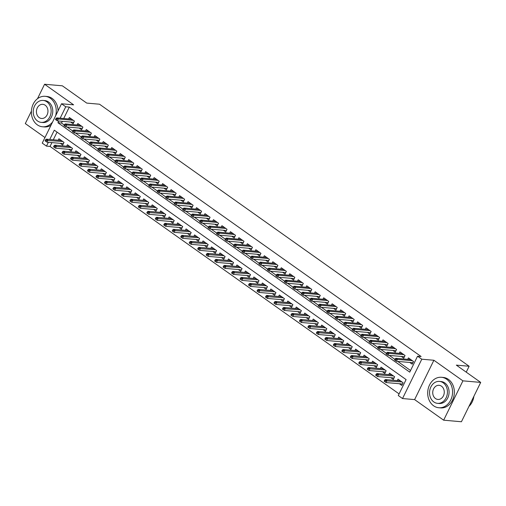 <?xml version="1.0" encoding="UTF-8"?>
<svg xmlns="http://www.w3.org/2000/svg" width="506" height="506" viewBox="0 0 506 506"><rect width="100%" height="100%" fill="white"/><g stroke="black" fill="none" stroke-linecap="round" stroke-linejoin="round"><path stroke-width="0.76" d="M51.922 142.591L50.037 146.436L46.482 146.12L42.245 143.116L61.517 103.774L65.755 106.779L60.163 118.195M31.41 111.118L25.3 123.59L44.977 137.543M61.517 103.774L73.61 104.837L44.572 84.249L62.352 85.811L86.722 103.091L99.524 104.217L469.132 366.249L456.33 365.13L480.7 382.409L461.428 421.751L443.648 420.189L462.92 380.847L433.889 360.259L421.795 359.203L402.523 398.545L398.285 395.54L406.097 379.589L54.3 130.175L49.746 139.46M433.889 360.259L414.616 399.601L443.648 420.189M414.616 399.601L402.523 398.545M50.037 146.436L399.089 393.896M44.572 84.249L37.495 98.695M480.7 382.409L462.92 380.847M70.732 122.066L73.136 123.768L74.439 121.111L69.354 117.506L68.652 118.935M79.208 128.075L81.611 129.776L82.914 127.12L77.829 123.515L77.127 124.95M87.683 134.084L90.087 135.791L91.39 133.129L86.305 129.523L85.603 130.959M96.159 140.092L98.569 141.8L99.865 139.144L94.78 135.538L94.078 136.968M104.641 146.107L107.044 147.809L108.347 145.152L103.262 141.547L102.56 142.977M113.116 152.116L115.52 153.818L116.823 151.161L111.737 147.556L111.035 148.985M121.592 158.125L123.995 159.833L125.298 157.17L120.213 153.565L119.511 155M130.067 164.134L132.477 165.841L133.78 163.179L128.688 159.573L127.986 161.009M138.549 170.142L140.953 171.85L142.256 169.194L137.17 165.588L136.468 167.018M147.025 176.158L149.428 177.859L150.731 175.202L145.646 171.597L144.944 173.027M155.5 182.166L157.904 183.868L159.207 181.211L154.121 177.606L153.419 179.035M163.976 188.175L166.385 189.883L167.688 187.22L162.597 183.615L161.895 185.051M172.457 194.184L174.861 195.892L176.164 193.229L171.079 189.623L170.377 191.059M180.933 200.193L183.336 201.9L184.639 199.244L179.554 195.639L178.852 197.068M189.408 206.208L191.812 207.909L193.115 205.253L188.03 201.647L187.328 203.077M197.89 212.216L200.294 213.918L201.597 211.261L196.505 207.656L195.809 209.086M206.366 218.225L208.769 219.933L210.072 217.27L204.987 213.665L204.285 215.101M214.841 224.234L217.245 225.942L218.548 223.279L213.462 219.674L212.76 221.109M223.317 230.243L225.727 231.95L227.023 229.294L221.938 225.689L221.236 227.118M231.799 236.258L234.202 237.959L235.505 235.303L230.42 231.697L229.718 233.127M240.274 242.266L242.678 243.968L243.981 241.311L238.895 237.706L238.193 239.136M248.75 248.275L251.153 249.983L252.456 247.32L247.371 243.715L246.669 245.151M257.225 254.284L259.635 255.992L260.932 253.329L255.846 249.724L255.144 251.159M265.707 260.293L268.11 262L269.413 259.344L264.328 255.739L263.626 257.168M274.182 266.308L276.586 268.009L277.889 265.353L272.804 261.747L272.101 263.177M282.658 272.317L285.061 274.018L286.364 271.361L281.279 267.756L280.577 269.186M291.133 278.325L293.543 280.033L294.846 277.37L289.755 273.765L289.052 275.201M299.615 284.334L302.019 286.042L303.322 283.379L298.236 279.774L297.534 281.209M308.091 290.343L310.494 292.051L311.797 289.394L306.712 285.789L306.01 287.218M316.566 296.358L318.97 298.059L320.273 295.403L315.187 291.798L314.485 293.227M325.042 302.367L327.452 304.068L328.755 301.412L323.663 297.806L322.961 299.236M333.524 308.375L335.927 310.083L337.23 307.42L332.145 303.815L331.443 305.251M341.999 314.384L344.403 316.092L345.706 313.435L340.62 309.824L339.918 311.26M350.475 320.393L352.878 322.101L354.181 319.444L349.096 315.839L348.394 317.268M358.956 326.408L361.36 328.109L362.663 325.453L357.571 321.848L356.875 323.277M367.432 332.417L369.835 334.118L371.138 331.462L366.053 327.856L365.351 329.286M375.907 338.425L378.311 340.133L379.614 337.47L374.529 333.865L373.826 335.301M384.383 344.434L386.793 346.142L388.089 343.485L383.004 339.874L382.302 341.31M392.865 350.443L395.268 352.151L396.571 349.494L391.486 345.889L390.784 347.318M401.34 356.458L403.744 358.159L405.047 355.503L399.961 351.898L399.259 353.327M399.398 383.731L401.802 385.439L403.105 382.776L398.02 379.171L397.318 380.607M390.923 377.723L393.326 379.424L394.629 376.768L389.544 373.162L388.842 374.592M382.441 371.714L384.851 373.415L386.154 370.759L381.062 367.154L380.36 368.583M373.966 365.699L376.369 367.407L377.672 364.75L372.587 361.145L371.885 362.574M365.49 359.69L367.894 361.398L369.197 358.735L364.111 355.13L363.409 356.566M357.015 353.681L359.418 355.389L360.721 352.726L355.636 349.121L354.934 350.557M348.533 347.673L350.943 349.374L352.246 346.718L347.154 343.112L346.452 344.542M340.057 341.664L342.461 343.365L343.764 340.709L338.678 337.104L337.976 338.533M331.582 335.649L333.985 337.357L335.288 334.7L330.203 331.095L329.501 332.524M323.106 329.64L325.51 331.348L326.813 328.685L321.727 325.08L321.025 326.515M314.624 323.631L317.034 325.339L318.331 322.676L313.246 319.071L312.544 320.507M306.149 317.623L308.552 319.324L309.855 316.667L304.77 313.062L304.068 314.492M297.673 311.614L300.077 313.315L301.38 310.659L296.295 307.053L295.593 308.483M289.198 305.599L291.601 307.306L292.904 304.65L287.819 301.045L287.117 302.474M280.716 299.59L283.126 301.298L284.423 298.635L279.337 295.03L278.635 296.465M272.241 293.581L274.644 295.289L275.947 292.626L270.862 289.021L270.16 290.457M263.765 287.572L266.169 289.274L267.472 286.617L262.386 283.012L261.684 284.442M255.29 281.564L257.693 283.265L258.996 280.609L253.904 277.003L253.209 278.433M246.808 275.549L249.211 277.256L250.514 274.6L245.429 270.995L244.727 272.424M238.332 269.54L240.736 271.248L242.039 268.585L236.953 264.98L236.251 266.415M229.857 263.531L232.26 265.239L233.563 262.576L228.478 258.971L227.776 260.407M221.375 257.522L223.785 259.224L225.088 256.567L219.996 252.962L219.294 254.391M212.899 251.514L215.303 253.215L216.606 250.559L211.521 246.953L210.819 248.383M204.424 245.499L206.827 247.206L208.13 244.55L203.045 240.945L202.343 242.374M195.948 239.49L198.352 241.198L199.655 238.535L194.57 234.929L193.868 236.365M187.467 233.481L189.876 235.189L191.179 232.526L186.088 228.921L185.386 230.356M178.991 227.472L181.395 229.174L182.698 226.517L177.612 222.912L176.91 224.341M170.516 221.464L172.919 223.165L174.222 220.508L169.137 216.903L168.435 218.333M162.04 215.448L164.444 217.156L165.747 214.5L160.661 210.894L159.959 212.324M153.558 209.44L155.968 211.147L157.265 208.485L152.179 204.879L151.477 206.315M145.083 203.431L147.486 205.132L148.789 202.476L143.704 198.871L143.002 200.306M136.607 197.422L139.011 199.124L140.314 196.467L135.228 192.862L134.526 194.291M128.132 191.413L130.535 193.115L131.838 190.458L126.753 186.853L126.051 188.283M119.65 185.398L122.06 187.106L123.356 184.45L118.271 180.838L117.569 182.274M111.175 179.39L113.578 181.097L114.881 178.435L109.796 174.829L109.094 176.265M102.699 173.381L105.103 175.082L106.405 172.426L101.32 168.821L100.618 170.256M94.217 167.372L96.627 169.074L97.93 166.417L92.838 162.812L92.143 164.241M85.742 161.357L88.145 163.065L89.448 160.408L84.363 156.803L83.661 158.233M77.266 155.348L79.67 157.056L80.973 154.4L75.887 150.788L75.185 152.224M68.791 149.34L71.194 151.047L72.497 148.384L67.412 144.779L66.71 146.215M57.051 132.123L53.301 139.77M60.309 143.331L62.719 145.032L64.022 142.376L58.93 138.77L58.228 140.206M58.785 121.016L57.943 122.73L409.746 372.144L417.558 356.199L421.112 356.509L69.309 107.095L63.718 118.505M62.339 121.326L61.498 123.04L64.237 124.982M67.102 127.012L72.719 130.997M75.577 133.021L81.194 137.006M84.053 139.03L89.67 143.015M92.528 145.045L98.145 149.023M101.01 151.054L106.627 155.032M109.486 157.062L115.102 161.047M117.961 163.071L123.578 167.056M126.437 169.08L132.06 173.065M134.919 175.095L140.535 179.073M143.394 181.104L149.011 185.082M151.87 187.112L157.486 191.097M160.351 193.121L165.968 197.106M168.827 199.13L174.444 203.115M177.302 205.145L182.919 209.123M185.778 211.154L191.394 215.132M194.26 217.163L199.876 221.147M202.735 223.171L208.352 227.156M211.211 229.18L216.827 233.165M219.686 235.195L225.303 239.174M228.168 241.204L233.785 245.182M236.644 247.213L242.26 251.197M245.119 253.221L250.736 257.206M253.595 259.23L259.211 263.215M262.076 265.245L267.693 269.224M270.552 271.254L276.168 275.232M279.027 277.263L284.644 281.247M287.503 283.271L293.126 287.256M295.985 289.28L301.601 293.265M304.46 295.295L310.077 299.274M312.936 301.304L318.552 305.282M321.418 307.313L327.034 311.298M329.893 313.322L335.51 317.306M338.369 319.33L343.985 323.315M346.844 325.345L352.461 329.324M355.326 331.354L360.942 335.333M363.801 337.363L369.418 341.348M372.277 343.372L377.893 347.356M380.752 349.38L386.369 353.365M389.234 355.395L394.851 359.374M397.71 361.404L410.549 370.506M409.816 362.467L412.219 364.168L413.522 361.512L408.437 357.906L407.735 359.336M466.235 372.15L469.132 366.249M69.309 107.095L65.755 106.779M417.558 356.199L421.795 359.203M48.367 142.281L46.482 146.12M61.498 123.04L57.943 122.73M395.939 359.481L395.091 358.88L394.566 359.949L395.414 360.55L395.939 359.481L397.412 359.38L395.882 358.299L410.84 359.614M412.371 360.696L397.412 359.38L396.47 361.297L412.921 362.739M395.414 360.55L396.47 361.297M395.882 358.299L395.091 358.88M384.674 380.151L384.149 381.214L384.996 381.815L385.521 380.752L384.674 380.151L385.464 379.563L386.989 380.645L386.053 382.561L402.504 384.003M385.521 380.752L401.947 381.96M385.464 379.563L400.423 380.879M386.053 382.561L384.996 381.815M468.954 406.381A15.288 12.41 -85 0 0 473.882 396.331M433.617 405.806A15.288 12.41 -85 0 0 438.797 407.747A15.288 12.41 -85 0 0 451.902 396.925A15.288 12.41 -85 0 0 446.64 379.228A15.288 12.41 -85 0 0 441.466 377.286A15.288 12.41 -85 0 0 428.361 388.108A15.288 12.41 -85 0 0 433.617 405.806M438.797 407.747L440.574 407.899A15.288 12.41 -85 0 0 453.68 397.077A15.288 12.41 -85 0 0 448.417 379.38A15.288 12.41 -85 0 0 443.243 377.444L441.466 377.286M439.455 381.41L441.093 381.549A11.005 8.937 95 0 1 444.818 382.947A11.005 8.937 95 0 1 448.607 395.692A11.005 8.937 95 0 1 439.17 403.484L437.532 403.339A11.005 8.937 -85 0 0 446.969 395.547A11.005 8.937 -85 0 0 443.186 382.802A11.005 8.937 -85 0 0 439.455 381.41A11.005 8.937 -85 0 0 430.024 389.203A11.005 8.937 -85 0 0 433.806 401.941A11.005 8.937 -85 0 0 437.532 403.339M441.517 386.204A7.09 5.762 -85 0 0 439.113 385.306A7.09 5.762 -85 0 0 433.035 390.328A7.09 5.762 -85 0 0 435.476 398.538A7.09 5.762 -85 0 0 437.873 399.443A7.09 5.762 -85 0 0 443.958 394.421A7.09 5.762 -85 0 0 441.517 386.204M55.641 115.766A15.288 12.41 -85 0 0 50.334 98.259A15.288 12.41 -85 0 0 45.16 96.317A15.288 12.41 -85 0 0 32.055 107.139A15.288 12.41 -85 0 0 37.311 124.837A15.288 12.41 -85 0 0 42.485 126.778A15.288 12.41 -85 0 0 52.618 121.94M42.485 126.778L44.262 126.93A15.288 12.41 -85 0 0 51.03 125.191M58.038 110.884A15.288 12.41 -85 0 0 52.112 98.411A15.288 12.41 -85 0 0 46.938 96.475L45.16 96.317M43.149 100.441L44.787 100.586A11.005 8.937 95 0 1 48.513 101.978A11.005 8.937 95 0 1 52.295 114.723A11.005 8.937 95 0 1 42.858 122.515L41.226 122.37A11.005 8.937 -85 0 0 50.663 114.577A11.005 8.937 -85 0 0 46.875 101.832A11.005 8.937 -85 0 0 43.149 100.441A11.005 8.937 -85 0 0 33.712 108.233A11.005 8.937 -85 0 0 37.501 120.972A11.005 8.937 -85 0 0 41.226 122.37M45.211 105.235A7.09 5.762 -85 0 0 42.808 104.337A7.09 5.762 -85 0 0 36.729 109.359A7.09 5.762 -85 0 0 39.164 117.569A7.09 5.762 -85 0 0 41.568 118.474A7.09 5.762 -85 0 0 47.646 113.452A7.09 5.762 -85 0 0 45.211 105.235M387.463 353.473L386.616 352.872L386.091 353.934L386.938 354.535L387.463 353.473L388.931 353.371L387.406 352.29L402.365 353.599M403.889 354.681L388.931 353.371L387.994 355.282L404.446 356.73M386.938 354.535L387.994 355.282M387.406 352.29L386.616 352.872M378.981 347.464L378.134 346.863L377.615 347.926L378.463 348.526L378.981 347.464L380.455 347.363L378.931 346.281L393.889 347.59M395.414 348.672L380.455 347.363L379.519 349.273L395.97 350.721M378.463 348.526L379.519 349.273M378.931 346.281L378.134 346.863M370.506 341.455L369.658 340.854L369.14 341.917L369.987 342.518L370.506 341.455L371.98 341.348L370.449 340.266L385.414 341.582M386.938 342.663L371.98 341.348L371.037 343.264L387.488 344.706M369.987 342.518L371.037 343.264M370.449 340.266L369.658 340.854M362.03 335.446L361.183 334.845L360.658 335.908L361.505 336.509L362.03 335.446L363.498 335.339L361.973 334.257L376.932 335.573M378.463 336.654L363.498 335.339L362.562 337.255L379.013 338.697M361.505 336.509L362.562 337.255M361.973 334.257L361.183 334.845M376.192 374.136L375.673 375.205L376.521 375.806L377.04 374.737L376.192 374.136L376.989 373.554L378.513 374.636L377.577 376.553L394.029 377.995M377.04 374.737L393.472 375.952M376.989 373.554L391.948 374.87M377.577 376.553L376.521 375.806M367.717 368.128L367.198 369.19L368.045 369.791L368.564 368.729L367.717 368.128L368.513 367.546L370.038 368.627L369.102 370.537L385.553 371.986M368.564 368.729L384.996 369.937M368.513 367.546L383.472 368.855M369.102 370.537L368.045 369.791M359.241 362.119L358.722 363.182L359.57 363.782L360.089 362.72L359.241 362.119L360.032 361.537L361.562 362.619L360.62 364.529L377.071 365.977M360.089 362.72L376.521 363.928M360.032 361.537L374.99 362.846M360.62 364.529L359.57 363.782M350.766 356.11L350.241 357.173L351.088 357.774L351.613 356.711L350.766 356.11L351.556 355.522L353.08 356.603L352.144 358.52L368.596 359.962M351.613 356.711L368.039 357.919M351.556 355.522L366.515 356.838M352.144 358.52L351.088 357.774M353.549 329.431L352.701 328.83L352.182 329.899L353.03 330.5L353.549 329.431L355.022 329.33L353.498 328.249L368.457 329.564M369.981 330.646L355.022 329.33L354.086 331.247L370.537 332.689M353.03 330.5L354.086 331.247M353.498 328.249L352.701 328.83M342.284 350.101L341.765 351.164L342.613 351.765L343.131 350.702L342.284 350.101L343.081 349.513L344.605 350.595L343.669 352.511L360.12 353.953M343.131 350.702L359.564 351.91M343.081 349.513L358.039 350.829M343.669 352.511L342.613 351.765M345.073 323.423L344.225 322.822L343.707 323.884L344.554 324.485L345.073 323.423L346.547 323.321L345.022 322.24L359.981 323.549M361.505 324.631L346.547 323.321L345.611 325.231L362.062 326.68M344.554 324.485L345.611 325.231M345.022 322.24L344.225 322.822M333.808 344.086L333.29 345.155L334.137 345.756L334.656 344.687L333.808 344.086L334.605 343.504L336.129 344.586L335.193 346.502L351.645 347.945M334.656 344.687L351.088 345.902M334.605 343.504L349.564 344.82M335.193 346.502L334.137 345.756M336.598 317.414L335.75 316.813L335.231 317.876L336.079 318.476L336.598 317.414L338.071 317.313L336.541 316.231L351.499 317.54M353.03 318.622L338.071 317.313L337.129 319.223L353.58 320.671M336.079 318.476L337.129 319.223M336.541 316.231L335.75 316.813M325.333 338.078L324.808 339.14L325.655 339.741L326.18 338.678L325.333 338.078L326.123 337.496L327.654 338.577L326.712 340.487L343.163 341.936M326.18 338.678L342.613 339.887M326.123 337.496L341.082 338.805M326.712 340.487L325.655 339.741M328.122 311.405L327.274 310.804L326.75 311.867L327.597 312.468L328.122 311.405L329.589 311.298L328.065 310.216L343.024 311.532M344.548 312.613L329.589 311.298L328.653 313.214L345.105 314.656M327.597 312.468L328.653 313.214M328.065 310.216L327.274 310.804M316.857 332.069L316.332 333.131L317.18 333.732L317.705 332.67L316.857 332.069L317.648 331.487L319.172 332.568L318.236 334.479L334.687 335.921M317.705 332.67L334.131 333.878M317.648 331.487L332.606 332.796M318.236 334.479L317.18 333.732M319.64 305.396L318.793 304.795L318.274 305.858L319.122 306.459L319.64 305.396L321.114 305.289L319.59 304.207L334.548 305.523M336.073 306.604L321.114 305.289L320.178 307.205L336.629 308.647M319.122 306.459L320.178 307.205M319.59 304.207L318.793 304.795M308.375 326.06L307.857 327.123L308.704 327.724L309.223 326.661L308.375 326.06L309.172 325.472L310.697 326.553L309.761 328.47L326.212 329.912M309.223 326.661L325.655 327.869M309.172 325.472L324.131 326.787M309.761 328.47L308.704 327.724M311.165 299.381L310.317 298.78L309.798 299.849L310.646 300.45L311.165 299.381L312.638 299.28L311.114 298.198L326.073 299.514M327.597 300.596L312.638 299.28L311.702 301.196L328.154 302.639M310.646 300.45L311.702 301.196M311.114 298.198L310.317 298.78M299.9 320.051L299.381 321.114L300.229 321.715L300.747 320.652L299.9 320.051L300.697 319.463L302.221 320.545L301.285 322.461L317.736 323.903M300.747 320.652L317.18 321.86M300.697 319.463L315.655 320.779M301.285 322.461L300.229 321.715M302.689 293.372L301.842 292.772L301.323 293.834L302.171 294.435L302.689 293.372L304.163 293.271L302.632 292.19L317.591 293.499M319.122 294.581L304.163 293.271L303.22 295.181L319.672 296.63M302.171 294.435L303.22 295.181M302.632 292.19L301.842 292.772M291.424 314.036L290.899 315.099L291.747 315.706L292.272 314.637L291.424 314.036L292.215 313.454L293.746 314.536L292.803 316.452L309.255 317.894M292.272 314.637L308.704 315.852M292.215 313.454L307.174 314.77M292.803 316.452L291.747 315.706M294.214 287.364L293.366 286.763L292.841 287.825L293.689 288.426L294.214 287.364L295.681 287.263L294.157 286.181L309.115 287.49M310.64 288.572L295.681 287.263L294.745 289.173L311.196 290.621M293.689 288.426L294.745 289.173M294.157 286.181L293.366 286.763M282.949 308.027L282.424 309.09L283.271 309.691L283.796 308.628L282.949 308.027L283.739 307.446L285.264 308.527L284.328 310.437L300.779 311.886M283.796 308.628L300.222 309.836M283.739 307.446L298.698 308.755M284.328 310.437L283.271 309.691M274.467 302.019L273.948 303.081L274.796 303.682L275.315 302.62L274.467 302.019L275.264 301.437L276.788 302.518L275.852 304.429L292.304 305.871M275.315 302.62L291.747 303.828M275.264 301.437L290.223 302.746M275.852 304.429L274.796 303.682M265.992 296.01L265.473 297.073L266.32 297.673L266.839 296.611L265.992 296.01L266.782 295.422L268.313 296.503L267.37 298.42L283.822 299.862M266.839 296.611L283.271 297.819M266.782 295.422L281.747 296.737M267.37 298.42L266.32 297.673M285.732 281.355L284.884 280.754L284.366 281.817L285.213 282.418L285.732 281.355L287.206 281.247L285.681 280.166L300.64 281.481M302.164 282.563L287.206 281.247L286.269 283.164L302.721 284.606M285.213 282.418L286.269 283.164M285.681 280.166L284.884 280.754M277.256 275.346L276.409 274.745L275.89 275.808L276.738 276.409L277.256 275.346L278.73 275.239L277.206 274.157L292.164 275.473M293.689 276.554L278.73 275.239L277.794 277.155L294.245 278.597M276.738 276.409L277.794 277.155M277.206 274.157L276.409 274.745M268.781 269.331L267.933 268.73L267.408 269.799L268.262 270.4L268.781 269.331L270.255 269.23L268.724 268.148L283.683 269.464M285.213 270.546L270.255 269.23L269.312 271.146L285.763 272.589M268.262 270.4L269.312 271.146M268.724 268.148L267.933 268.73M257.516 290.001L256.991 291.064L257.839 291.665L258.364 290.602L257.516 290.001L258.307 289.413L259.831 290.495L258.895 292.411L275.346 293.853M258.364 290.602L274.796 291.81M258.307 289.413L273.265 290.729M258.895 292.411L257.839 291.665M260.305 263.322L259.458 262.722L258.933 263.784L259.78 264.385L260.305 263.322L261.773 263.221L260.248 262.14L275.207 263.449M276.731 264.53L261.773 263.221L260.837 265.131L277.288 266.58M259.78 264.385L260.837 265.131M260.248 262.14L259.458 262.722M249.034 283.986L248.516 285.049L249.363 285.656L249.882 284.587L249.034 283.986L249.831 283.404L251.355 284.486L250.419 286.402L266.871 287.844M249.882 284.587L266.314 285.801M249.831 283.404L264.79 284.72M250.419 286.402L249.363 285.656M251.824 257.314L250.976 256.713L250.457 257.775L251.305 258.376L251.824 257.314L253.297 257.212L251.773 256.131L266.732 257.44M268.256 258.522L253.297 257.212L252.361 259.123L268.812 260.565M251.305 258.376L252.361 259.123M251.773 256.131L250.976 256.713M240.559 277.977L240.04 279.04L240.888 279.641L241.406 278.578L240.559 277.977L241.356 277.396L242.88 278.477L241.944 280.387L258.395 281.836M241.406 278.578L257.839 279.786M241.356 277.396L256.314 278.705M241.944 280.387L240.888 279.641M243.348 251.305L242.5 250.704L241.982 251.767L242.829 252.367L243.348 251.305L244.822 251.197L243.297 250.116L258.256 251.431M259.78 252.513L244.822 251.197L243.886 253.114L260.337 254.556M242.829 252.367L243.886 253.114M243.297 250.116L242.5 250.704M232.083 271.969L231.565 273.031L232.412 273.632L232.931 272.57L232.083 271.969L232.874 271.387L234.404 272.468L233.462 274.378L249.913 275.821M232.931 272.57L249.363 273.778M232.874 271.387L247.832 272.696M233.462 274.378L232.412 273.632M234.873 245.296L234.025 244.695L233.5 245.758L234.348 246.359L234.873 245.296L236.346 245.189L234.816 244.107L249.774 245.423M251.305 246.504L236.346 245.189L235.404 247.105L251.855 248.547M234.348 246.359L235.404 247.105M234.816 244.107L234.025 244.695M223.608 265.96L223.083 267.023L223.93 267.623L224.455 266.561L223.608 265.96L224.398 265.372L225.923 266.453L224.987 268.37L241.438 269.812M224.455 266.561L240.881 267.769M224.398 265.372L239.357 266.687M224.987 268.37L223.93 267.623M226.397 239.281L225.549 238.68L225.025 239.743L225.872 240.35L226.397 239.281L227.864 239.18L226.34 238.098L241.299 239.414M242.823 240.495L227.864 239.18L226.928 241.096L243.38 242.538M225.872 240.35L226.928 241.096M226.34 238.098L225.549 238.68M215.126 259.951L214.607 261.014L215.455 261.615L215.973 260.552L215.126 259.951L215.923 259.363L217.447 260.445L216.511 262.361L232.962 263.803M215.973 260.552L232.406 261.76M215.923 259.363L230.881 260.679M216.511 262.361L215.455 261.615M217.915 233.272L217.068 232.671L216.549 233.734L217.397 234.335L217.915 233.272L219.389 233.171L217.865 232.09L232.823 233.399M234.348 234.48L219.389 233.171L218.453 235.081L234.904 236.53M217.397 234.335L218.453 235.081M217.865 232.09L217.068 232.671M206.65 253.936L206.132 254.999L206.979 255.6L207.498 254.537L206.65 253.936L207.447 253.354L208.972 254.436L208.036 256.352L224.487 257.794M207.498 254.537L223.93 255.751M207.447 253.354L222.406 254.67M208.036 256.352L206.979 255.6M209.44 227.264L208.592 226.663L208.074 227.725L208.921 228.326L209.44 227.264L210.913 227.162L209.383 226.081L224.348 227.39M225.872 228.472L210.913 227.162L209.971 229.073L226.422 230.515M208.921 228.326L209.971 229.073M209.383 226.081L208.592 226.663M198.175 247.927L197.656 248.99L198.504 249.591L199.022 248.528L198.175 247.927L198.966 247.345L200.496 248.427L199.554 250.337L216.005 251.786M199.022 248.528L215.455 249.736M198.966 247.345L213.924 248.655M199.554 250.337L198.504 249.591M200.964 221.255L200.117 220.654L199.592 221.717L200.439 222.317L200.964 221.255L202.432 221.147L200.907 220.066L215.866 221.381M217.397 222.463L202.432 221.147L201.496 223.064L217.947 224.506M200.439 222.317L201.496 223.064M200.907 220.066L200.117 220.654M192.482 215.246L191.635 214.645L191.116 215.708L191.964 216.309L192.482 215.246L193.956 215.139L192.432 214.057L207.39 215.373M208.915 216.454L193.956 215.139L193.02 217.055L209.471 218.497M191.964 216.309L193.02 217.055M192.432 214.057L191.635 214.645M184.007 209.231L183.159 208.63L182.641 209.693L183.488 210.3L184.007 209.231L185.481 209.13L183.956 208.048L198.915 209.364M200.439 210.445L185.481 209.13L184.545 211.046L200.996 212.488M183.488 210.3L184.545 211.046M183.956 208.048L183.159 208.63M189.699 241.919L189.174 242.981L190.022 243.582L190.547 242.519L189.699 241.919L190.49 241.337L192.014 242.418L191.078 244.328L207.53 245.771M190.547 242.519L206.973 243.728M190.49 241.337L205.449 242.646M191.078 244.328L190.022 243.582M181.218 235.91L180.699 236.972L181.546 237.573L182.065 236.511L181.218 235.91L182.015 235.322L183.539 236.403L182.603 238.32L199.054 239.762M182.065 236.511L198.497 237.719M182.015 235.322L196.973 236.637M182.603 238.32L181.546 237.573M172.742 229.901L172.223 230.964L173.071 231.565L173.59 230.502L172.742 229.901L173.539 229.313L175.063 230.394L174.127 232.311L190.579 233.753M173.59 230.502L190.022 231.71M173.539 229.313L188.498 230.628M174.127 232.311L173.071 231.565M175.531 203.222L174.684 202.621L174.165 203.684L175.013 204.285L175.531 203.222L177.005 203.121L175.474 202.039L190.433 203.349M191.964 204.43L177.005 203.121L176.063 205.031L192.514 206.48M175.013 204.285L176.063 205.031M175.474 202.039L174.684 202.621M164.267 223.886L163.742 224.949L164.589 225.549L165.114 224.487L164.267 223.886L165.057 223.304L166.588 224.386L165.645 226.302L182.097 227.744M165.114 224.487L181.546 225.701M165.057 223.304L180.016 224.613M165.645 226.302L164.589 225.549M167.056 197.213L166.208 196.613L165.683 197.675L166.531 198.276L167.056 197.213L168.523 197.112L166.999 196.031L181.958 197.34M183.482 198.422L168.523 197.112L167.587 199.022L184.039 200.465M166.531 198.276L167.587 199.022M166.999 196.031L166.208 196.613M155.791 217.877L155.266 218.94L156.114 219.541L156.639 218.478L155.791 217.877L156.582 217.295L158.106 218.377L157.17 220.287L173.621 221.736M156.639 218.478L173.065 219.686M156.582 217.295L171.54 218.605M157.17 220.287L156.114 219.541M158.574 191.205L157.727 190.604L157.208 191.666L158.055 192.267L158.574 191.205L160.048 191.097L158.523 190.016L173.482 191.331M175.006 192.413L160.048 191.097L159.112 193.014L175.563 194.456M158.055 192.267L159.112 193.014M158.523 190.016L157.727 190.604M147.309 211.869L146.791 212.931L147.638 213.532L148.157 212.469L147.309 211.869L148.106 211.287L149.631 212.368L148.694 214.278L165.146 215.72M148.157 212.469L164.589 213.677M148.106 211.287L163.065 212.596M148.694 214.278L147.638 213.532M150.099 185.196L149.251 184.595L148.732 185.658L149.58 186.259L150.099 185.196L151.572 185.088L150.048 184.007L165.007 185.322M166.531 186.404L151.572 185.088L150.636 187.005L167.088 188.447M149.58 186.259L150.636 187.005M150.048 184.007L149.251 184.595M138.834 205.86L138.315 206.922L139.163 207.523L139.681 206.461L138.834 205.86L139.631 205.272L141.155 206.353L140.219 208.27L156.67 209.712M139.681 206.461L156.114 207.669M139.631 205.272L154.589 206.587M140.219 208.27L139.163 207.523M141.623 179.181L140.776 178.58L140.257 179.643L141.104 180.244L141.623 179.181L143.097 179.08L141.566 177.998L156.525 179.314M158.055 180.395L143.097 179.08L142.154 180.996L158.606 182.438M141.104 180.244L142.154 180.996M141.566 177.998L140.776 178.58M133.148 173.172L132.3 172.571L131.775 173.634L132.623 174.235L133.148 173.172L134.615 173.071L133.091 171.989L148.049 173.299M149.574 174.38L134.615 173.071L133.679 174.981L150.13 176.43M132.623 174.235L133.679 174.981M133.091 171.989L132.3 172.571M124.666 167.163L123.818 166.563L123.3 167.625L124.147 168.226L124.666 167.163L126.139 167.062L124.615 165.981L139.574 167.29M141.098 168.371L126.139 167.062L125.203 168.972L141.655 170.414M124.147 168.226L125.203 168.972M124.615 165.981L123.818 166.563M130.358 199.851L129.833 200.914L130.681 201.514L131.206 200.452L130.358 199.851L131.149 199.263L132.68 200.344L131.737 202.261L148.188 203.703M131.206 200.452L147.638 201.66M131.149 199.263L146.107 200.578M131.737 202.261L130.681 201.514M121.883 193.836L121.358 194.899L122.205 195.499L122.73 194.437L121.883 193.836L122.673 193.254L124.198 194.336L123.262 196.252L139.713 197.694M122.73 194.437L139.156 195.651M122.673 193.254L137.632 194.563M123.262 196.252L122.205 195.499M113.401 187.827L112.882 188.89L113.73 189.491L114.248 188.428L113.401 187.827L114.198 187.245L115.722 188.327L114.786 190.237L131.237 191.685M114.248 188.428L130.681 189.636M114.198 187.245L129.156 188.555M114.786 190.237L113.73 189.491M116.19 161.155L115.343 160.554L114.824 161.616L115.672 162.217L116.19 161.155L117.664 161.047L116.14 159.966L131.098 161.281M132.623 162.363L117.664 161.047L116.728 162.964L133.179 164.406M115.672 162.217L116.728 162.964M116.14 159.966L115.343 160.554M104.925 181.818L104.407 182.881L105.254 183.482L105.773 182.419L104.925 181.818L105.716 181.23L107.247 182.318L106.304 184.228L122.756 185.67M105.773 182.419L122.205 183.627M105.716 181.23L120.681 182.546M106.304 184.228L105.254 183.482M107.715 155.146L106.867 154.545L106.342 155.608L107.19 156.209L107.715 155.146L109.188 155.038L107.658 153.957L122.616 155.272M124.147 156.354L109.188 155.038L108.246 156.955L124.697 158.397M107.19 156.209L108.246 156.955M107.658 153.957L106.867 154.545M96.45 175.81L95.925 176.872L96.772 177.473L97.297 176.411L96.45 175.81L97.241 175.221L98.765 176.303L97.829 178.22L114.28 179.662M97.297 176.411L113.724 177.619M97.241 175.221L112.199 176.537M97.829 178.22L96.772 177.473M99.239 149.131L98.392 148.53L97.867 149.593L98.714 150.193L99.239 149.131L100.707 149.03L99.182 147.948L114.141 149.257M115.665 150.345L100.707 149.03L99.771 150.946L116.222 152.388M98.714 150.193L99.771 150.946M99.182 147.948L98.392 148.53M87.968 169.801L87.449 170.864L88.297 171.464L88.816 170.402L87.968 169.801L88.765 169.213L90.289 170.294L89.353 172.211L105.805 173.653M88.816 170.402L105.248 171.61M88.765 169.213L103.724 170.528M89.353 172.211L88.297 171.464M90.757 143.122L89.91 142.521L89.391 143.584L90.239 144.185L90.757 143.122L92.231 143.021L90.707 141.939L105.665 143.249M107.19 144.33L92.231 143.021L91.295 144.931L107.746 146.379M90.239 144.185L91.295 144.931M90.707 141.939L89.91 142.521M79.493 163.786L78.974 164.848L79.822 165.449L80.34 164.387L79.493 163.786L80.29 163.204L81.814 164.286L80.878 166.202L97.329 167.644M80.34 164.387L96.772 165.595M80.29 163.204L95.248 164.513M80.878 166.202L79.822 165.449M82.282 137.113L81.434 136.512L80.916 137.575L81.763 138.176L82.282 137.113L83.756 137.012L82.231 135.931L97.19 137.24M98.714 138.321L83.756 137.012L82.82 138.922L99.271 140.364M81.763 138.176L82.82 138.922M82.231 135.931L81.434 136.512M71.017 157.777L70.498 158.84L71.346 159.441L71.865 158.378L71.017 157.777L71.808 157.195L73.338 158.277L72.396 160.187L88.847 161.635M71.865 158.378L88.297 159.586M71.808 157.195L86.766 158.504M72.396 160.187L71.346 159.441M73.806 131.105L72.959 130.504L72.434 131.566L73.281 132.167L73.806 131.105L75.28 130.997L73.749 129.915L88.708 131.231M90.239 132.313L75.28 130.997L74.338 132.914L90.789 134.356M73.281 132.167L74.338 132.914M73.749 129.915L72.959 130.504M62.542 151.768L62.017 152.831L62.864 153.432L63.389 152.369L62.542 151.768L63.332 151.18L64.857 152.268L63.92 154.178L80.372 155.62M63.389 152.369L79.815 153.577M63.332 151.18L78.291 152.496M63.92 154.178L62.864 153.432M65.331 125.096L64.483 124.495L63.958 125.558L64.806 126.158L65.331 125.096L66.798 124.988L65.274 123.907L80.233 125.222M81.757 126.304L66.798 124.988L65.862 126.905L82.314 128.347M64.806 126.158L65.862 126.905M65.274 123.907L64.483 124.495M54.06 145.76L53.541 146.822L54.389 147.423L54.907 146.361L54.06 145.76L54.857 145.171L56.381 146.253L55.445 148.169L71.896 149.612M54.907 146.361L71.34 147.569M54.857 145.171L69.815 146.487M55.445 148.169L54.389 147.423M56.849 119.081L56.002 118.48L55.483 119.542L56.33 120.143L56.849 119.081L58.323 118.98L56.798 117.898L71.757 119.207M73.281 120.295L58.323 118.98L57.387 120.896L73.838 122.338M56.33 120.143L57.387 120.896M56.798 117.898L56.002 118.48M45.584 139.751L45.066 140.813L45.913 141.414L46.432 140.352L45.584 139.751L46.381 139.163L47.906 140.244L46.969 142.161L63.421 143.603M46.432 140.352L62.864 141.56M46.381 139.163L61.34 140.478M46.969 142.161L45.913 141.414"/></g></svg>
